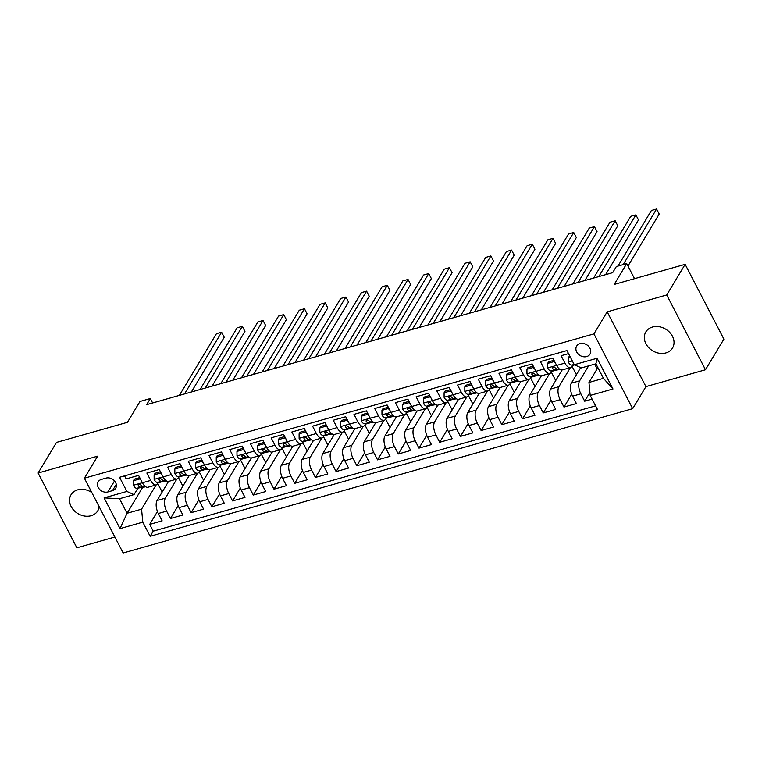 <?xml version="1.0" encoding="UTF-8"?>
<svg xmlns="http://www.w3.org/2000/svg" width="762" height="762" viewBox="0 0 762 762"><rect width="100%" height="100%" fill="white"/><g stroke="black" fill="none" stroke-linecap="round" stroke-linejoin="round"><path stroke-width="1.14" d="M652.482 327.05A15.583 12.621 -149 0 0 645.824 331.956A15.583 12.621 -149 0 0 648.757 347.672A15.583 12.621 -149 0 0 665.893 352.92A15.583 12.621 -149 0 0 672.541 348.015A15.583 12.621 -149 0 0 669.607 332.299A15.583 12.621 -149 0 0 652.482 327.05M91.84 492.557A15.583 12.621 -149 0 0 77.705 489.842A15.583 12.621 -149 0 0 71.047 494.748A15.583 12.621 -149 0 0 73.981 510.464A15.583 12.621 -149 0 0 91.116 515.712A15.583 12.621 -149 0 0 97.765 510.807A15.583 12.621 -149 0 0 99.174 506.711M579.977 343.633A7.791 6.306 -149 0 0 576.653 346.091A7.791 6.306 -149 0 0 578.12 353.949A7.791 6.306 -149 0 0 586.683 356.568A7.791 6.306 -149 0 0 590.007 354.12A7.791 6.306 -149 0 0 588.54 346.262A7.791 6.306 -149 0 0 579.977 343.633M705.488 369.751L723.9 339.119L685.143 264.338L666.731 294.97L607.181 311.839L593.931 333.889L632.689 408.67L645.938 386.61L705.488 369.751L666.731 294.97M593.931 333.889L84.391 478.203L123.158 552.983L632.689 408.67M84.391 478.203L97.65 456.152L38.1 473.021L76.857 547.792L114.881 537.029M38.1 473.021L56.512 442.389L127.454 422.291L139.97 401.469L150.324 398.536L146.637 404.66L612.677 272.663L616.363 266.538L626.716 263.604L614.201 284.436L685.143 264.338M568.519 353.616L561.118 355.711L564.937 363.093L556.66 365.436A9.744 4.553 74.2 0 0 562.261 369.913L570.538 367.56A9.744 4.553 -105.8 0 1 564.937 363.093M556.66 365.436L552.831 358.064L540.401 361.579L544.23 368.96L535.943 371.304A9.744 4.553 74.2 0 0 541.544 375.78L549.831 373.428A9.744 4.553 -105.8 0 1 544.23 368.96M535.943 371.304L532.124 363.931L519.694 367.446L523.513 374.828L515.236 377.171A9.744 4.553 74.2 0 0 520.827 381.638L529.114 379.295A9.744 4.553 -105.8 0 1 523.513 374.828M515.236 377.171L511.407 369.799L498.977 373.313L502.806 380.695L494.519 383.038A9.744 4.553 74.2 0 0 500.12 387.506L508.406 385.162A9.744 4.553 -105.8 0 1 502.806 380.695M494.519 383.038L490.699 375.666L478.269 379.181L482.089 386.563L473.802 388.906A9.744 4.553 74.2 0 0 479.403 393.373L487.69 391.03A9.744 4.553 -105.8 0 1 482.089 386.563M473.802 388.906L469.983 381.524L457.552 385.048L461.381 392.42L453.095 394.773A9.744 4.553 74.2 0 0 458.695 399.24L466.982 396.897A9.744 4.553 -105.8 0 1 461.381 392.42M453.095 394.773L449.266 387.391L436.845 390.916L440.665 398.288L432.378 400.641A9.744 4.553 74.2 0 0 437.979 405.108L446.265 402.765A9.744 4.553 -105.8 0 1 440.665 398.288M432.378 400.641L428.558 393.259L416.128 396.783L419.957 404.155L411.671 406.508A9.744 4.553 74.2 0 0 417.271 410.975L425.548 408.632A9.744 4.553 -105.8 0 1 419.957 404.155M411.671 406.508L407.841 399.126L395.421 402.65L399.24 410.023L390.954 412.366A9.744 4.553 74.2 0 0 396.554 416.843L404.841 414.499A9.744 4.553 -105.8 0 1 399.24 410.023M390.954 412.366L387.134 404.993L374.704 408.518L378.523 415.89L370.246 418.233A9.744 4.553 74.2 0 0 375.847 422.71L384.124 420.357A9.744 4.553 -105.8 0 1 378.523 415.89M370.246 418.233L366.417 410.861L353.987 414.376L357.816 421.757L349.529 424.101A9.744 4.553 74.2 0 0 355.13 428.577L363.417 426.225A9.744 4.553 -105.8 0 1 357.816 421.757M349.529 424.101L345.71 416.728L333.28 420.243L337.099 427.625L328.822 429.968A9.744 4.553 74.2 0 0 334.413 434.445L342.7 432.092A9.744 4.553 -105.8 0 1 337.099 427.625M328.822 429.968L324.993 422.596L312.563 426.11L316.392 433.492L308.105 435.835A9.744 4.553 74.2 0 0 313.706 440.303L321.993 437.959A9.744 4.553 -105.8 0 1 316.392 433.492M308.105 435.835L304.276 428.463L291.856 431.978L295.675 439.36L287.388 441.703A9.744 4.553 74.2 0 0 292.989 446.17L301.276 443.827A9.744 4.553 -105.8 0 1 295.675 439.36M287.388 441.703L283.569 434.33L271.139 437.845L274.968 445.227L266.681 447.57A9.744 4.553 74.2 0 0 272.282 452.037L280.568 449.694A9.744 4.553 -105.8 0 1 274.968 445.227M266.681 447.57L262.852 440.188L250.431 443.713L254.251 451.085L245.964 453.438A9.744 4.553 74.2 0 0 251.565 457.905L259.852 455.562A9.744 4.553 -105.8 0 1 254.251 451.085M245.964 453.438L242.145 446.056L229.714 449.58L233.543 456.952L225.257 459.305A9.744 4.553 74.2 0 0 230.857 463.772L239.135 461.429A9.744 4.553 -105.8 0 1 233.543 456.952M225.257 459.305L221.428 451.923L209.007 455.447L212.827 462.82L204.54 465.172A9.744 4.553 74.2 0 0 210.141 469.64L218.427 467.297A9.744 4.553 -105.8 0 1 212.827 462.82M204.54 465.172L200.72 457.791L188.29 461.315L192.11 468.687L183.833 471.03A9.744 4.553 74.2 0 0 189.424 475.507L197.71 473.164A9.744 4.553 -105.8 0 1 192.11 468.687M183.833 471.03L180.003 463.658L167.573 467.182L171.402 474.555L163.116 476.898A9.744 4.553 74.2 0 0 168.716 481.374L177.003 479.022A9.744 4.553 -105.8 0 1 171.402 474.555M163.116 476.898L159.296 469.525L146.866 473.04L150.685 480.422A9.744 4.553 74.2 0 0 156.286 484.889A9.744 4.553 74.2 0 0 157.82 483.603L158.658 482.222M168.554 481.413L157.086 500.501A9.744 4.553 74.2 0 0 158.325 513.483L162.154 520.865L149.723 524.38L157.448 511.521M176.832 479.069L165.364 498.158A9.744 4.553 74.2 0 0 166.611 511.14L170.431 518.522L178.165 505.654M170.431 518.522L182.861 514.998L179.041 507.625A9.744 4.553 74.2 0 1 177.794 494.633L189.271 475.545M209.979 469.678L198.511 488.766A9.744 4.553 74.2 0 0 199.749 501.758L203.578 509.13L191.148 512.655L198.882 499.786M230.695 463.81L219.218 482.908A9.744 4.553 74.2 0 0 220.466 495.891L224.285 503.263L211.865 506.787L219.589 493.928M251.403 457.943L239.935 477.041A9.744 4.553 74.2 0 0 241.173 490.023L245.002 497.396L232.572 500.92L240.306 488.061M272.12 452.076L260.642 471.173A9.744 4.553 74.2 0 0 261.89 484.156L265.709 491.528L253.289 495.052L261.014 482.194M292.827 446.208L281.359 465.306A9.744 4.553 74.2 0 0 282.607 478.288L286.426 485.67L273.996 489.185L281.73 476.326M313.544 440.35L302.066 459.438A9.744 4.553 74.2 0 0 303.314 472.421L307.143 479.803L294.713 483.318L302.438 470.459M334.261 434.483L322.783 453.571A9.744 4.553 74.2 0 0 324.031 466.554L327.851 473.935L315.42 477.45L323.155 464.591M354.968 428.615L343.5 447.704A9.744 4.553 74.2 0 0 344.738 460.686L348.567 468.068L336.137 471.583L343.862 458.724M375.685 422.748L364.207 441.836A9.744 4.553 74.2 0 0 365.455 454.819L369.275 462.201L356.854 465.715L364.579 452.857M396.392 416.881L384.924 435.969A9.744 4.553 74.2 0 0 386.163 448.961L389.992 456.333L377.561 459.857L385.296 446.989M417.109 411.013L405.632 430.101A9.744 4.553 74.2 0 0 406.879 443.093L410.699 450.466L398.278 453.99L406.003 441.122M437.817 405.146L426.349 424.243A9.744 4.553 74.2 0 0 427.596 437.226L431.416 444.598L418.986 448.123L426.72 435.264M458.534 399.278L447.056 418.376A9.744 4.553 74.2 0 0 448.304 431.359L452.133 438.731L439.703 442.255L447.427 429.397M479.25 393.411L467.773 412.509A9.744 4.553 74.2 0 0 469.021 425.491L472.84 432.864L460.41 436.388L468.144 423.529M499.958 387.544L488.48 406.641A9.744 4.553 74.2 0 0 489.728 419.624L493.557 427.006L481.127 430.52L488.852 417.662M520.675 381.686L509.197 400.774A9.744 4.553 74.2 0 0 510.445 413.756L514.264 421.138L501.834 424.653L509.568 411.794M541.382 375.818L529.914 394.907A9.744 4.553 74.2 0 0 531.152 407.889L534.981 415.271L522.551 418.786L530.276 405.927M562.099 369.951L550.621 389.039A9.744 4.553 74.2 0 0 551.869 402.022L555.688 409.404L543.268 412.918L550.993 400.06M580.701 367.589L571.338 383.172A9.744 4.553 74.2 0 0 572.576 396.154L576.405 403.536L563.975 407.051L571.71 394.192M576.424 374.714L572.062 366.303L572.91 364.893M549.831 373.428A9.744 4.553 -105.8 0 0 551.364 372.142L552.193 370.761M529.114 379.295A9.744 4.553 -105.8 0 0 530.657 378.009L531.485 376.628M508.406 385.162A9.744 4.553 -105.8 0 0 509.94 383.877L510.769 382.495M493.566 398.174L489.214 389.763L490.052 388.363M466.982 396.897A9.744 4.553 -105.8 0 0 468.516 395.611L469.344 394.23M446.265 402.765A9.744 4.553 -105.8 0 0 447.799 401.479L448.627 400.098M425.548 408.632A9.744 4.553 -105.8 0 0 427.091 407.337L427.92 405.965M404.841 414.499A9.744 4.553 -105.8 0 0 406.375 413.204L407.203 411.823M384.124 420.357A9.744 4.553 -105.8 0 0 385.667 419.071L386.496 417.69M369.294 433.378L364.931 424.967L365.779 423.558M348.586 439.245L344.224 430.835L345.072 429.425M321.993 437.959A9.744 4.553 -105.8 0 0 323.526 436.674L324.355 435.293M301.276 443.827A9.744 4.553 -105.8 0 0 302.809 442.541L303.638 441.16M280.568 449.694A9.744 4.553 -105.8 0 0 282.102 448.408L282.931 447.027M265.728 462.705L261.376 454.295L262.214 452.895M239.135 461.429A9.744 4.553 -105.8 0 0 240.678 460.143L241.506 458.762M218.427 467.297A9.744 4.553 -105.8 0 0 219.961 466.001L220.79 464.63M197.71 473.164A9.744 4.553 -105.8 0 0 199.253 471.868L200.082 470.487M177.003 479.022A9.744 4.553 -105.8 0 0 178.537 477.736L179.365 476.355M107.909 491.938L112.462 490.652A7.553 6.115 -149 0 0 115.681 488.271A7.553 6.115 -149 0 0 114.262 480.66A7.553 6.115 -149 0 0 105.966 478.117L101.413 479.412A7.553 6.115 -149 0 0 98.184 481.784A7.553 6.115 -149 0 0 99.612 489.394A7.553 6.115 -149 0 0 107.909 491.938L114.519 480.936M597.884 367.598L588.959 382.457L603.456 378.343L595.913 363.798L581.416 367.903L574.281 364.722L566.947 350.568L119.548 477.288L126.883 491.433L134.017 494.614L137.941 488.09M574.281 364.722L597.065 358.264L612.981 388.982L590.198 395.44L597.532 409.585L150.143 536.305L142.808 522.151L120.025 528.609L104.099 497.891L126.883 491.433M588.616 365.865L579.625 380.829L571.338 383.172M570.376 367.608L558.908 386.696L550.621 389.039M549.669 373.475L538.191 392.563L529.914 394.907M528.952 379.343L517.484 398.431L509.197 400.774M508.235 385.21L496.767 404.289L488.48 406.641M487.528 391.077L476.06 410.156L467.773 412.509M466.811 396.945L455.343 416.023L447.056 418.376M446.103 402.812L434.635 421.891L426.349 424.243M425.387 408.68L413.918 427.758L405.632 430.101M404.679 414.538L393.211 433.626L384.924 435.969M383.962 420.405L372.494 439.493L364.207 441.836M363.245 426.272L351.777 445.36L343.5 447.704M342.538 432.14L331.07 451.228L322.783 453.571M321.821 438.007L310.353 457.095L302.066 459.438M301.114 443.875L289.646 462.953L281.359 465.306M280.397 449.742L268.929 468.82L260.642 471.173M259.69 455.609L248.222 474.688L239.935 477.041M238.973 461.477L227.505 480.555L219.218 482.908M218.265 467.344L206.788 486.423L198.511 488.766M197.549 473.202L186.08 492.29L177.794 494.633M149.723 524.38L153.229 531.152L595.608 405.86M579.625 380.829A9.744 4.553 -105.8 0 0 580.863 393.811L584.692 401.193L592.093 399.088M563.975 407.051L560.156 399.679A9.744 4.553 -105.8 0 1 558.908 386.696M543.268 412.918L539.439 405.546A9.744 4.553 -105.8 0 1 538.191 392.563M522.551 418.786L518.731 411.413A9.744 4.553 -105.8 0 1 517.484 398.431M501.834 424.653L498.015 417.281A9.744 4.553 -105.8 0 1 496.767 404.289M481.127 430.52L477.298 423.148A9.744 4.553 -105.8 0 1 476.06 410.156M460.41 436.388L456.59 429.006A9.744 4.553 -105.8 0 1 455.343 416.023M439.703 442.255L435.874 434.873A9.744 4.553 -105.8 0 1 434.635 421.891M418.986 448.123L415.166 440.741A9.744 4.553 -105.8 0 1 413.918 427.758M398.278 453.99L394.449 446.608A9.744 4.553 -105.8 0 1 393.211 433.626M377.561 459.857L373.742 452.476A9.744 4.553 -105.8 0 1 372.494 439.493M356.854 465.715L353.025 458.343A9.744 4.553 -105.8 0 1 351.777 445.36M336.137 471.583L332.318 464.21A9.744 4.553 -105.8 0 1 331.07 451.228M315.42 477.45L311.601 470.078A9.744 4.553 -105.8 0 1 310.353 457.095M294.713 483.318L290.884 475.945A9.744 4.553 -105.8 0 1 289.646 462.953M273.996 489.185L270.177 481.813A9.744 4.553 -105.8 0 1 268.929 468.82M253.289 495.052L249.46 487.68A9.744 4.553 -105.8 0 1 248.222 474.688M232.572 500.92L228.752 493.538A9.744 4.553 -105.8 0 1 227.505 480.555M211.865 506.787L208.036 499.405A9.744 4.553 -105.8 0 1 206.788 486.423M191.148 512.655L187.328 505.273A9.744 4.553 -105.8 0 1 186.08 492.29M124.568 475.859L126.149 478.907L138.579 475.393L142.399 482.765A9.744 4.553 74.2 0 0 147.999 487.242L156.286 484.889M134.017 494.614L119.52 498.719L127.064 513.274L141.561 509.168L142.808 522.151M142.665 487.309L127.064 513.274L120.025 528.609M156.124 484.937L141.561 509.168M634.527 278.673L626.716 263.604M152.619 402.965L150.324 398.536M153.229 531.152L150.143 536.305M162.173 492.042L157.81 483.632M158.305 482.803L162.716 481.555M584.692 401.193L589.921 392.487M182.88 486.175L178.518 477.764M179.022 476.936L183.423 475.688M199.73 471.068L204.14 469.821M203.597 480.308L199.234 471.897M220.447 465.201L224.847 463.953M224.304 474.44L219.951 466.03M241.154 459.334L245.564 458.086M245.021 468.573L240.659 460.162M261.871 453.466L266.271 452.218M282.588 447.599L286.988 446.351M286.445 456.838L282.083 448.427M261.385 454.276A9.744 4.553 -105.8 0 1 259.852 455.562M303.295 441.731L307.696 440.484M307.153 450.971L302.8 442.56M324.012 435.864L328.412 434.616M327.87 445.103L323.507 436.702M344.719 429.997L349.129 428.758M365.436 424.139L369.837 422.891M344.233 430.806A9.744 4.553 -105.8 0 1 342.7 432.092M386.143 418.271L390.554 417.024M390.011 427.511L385.648 419.1M364.95 424.939A9.744 4.553 -105.8 0 1 363.417 426.225M406.86 412.404L411.261 411.156M410.718 421.643L406.365 413.233M427.577 406.537L431.978 405.289M431.435 415.776L427.072 407.365M448.285 400.669L452.685 399.421M452.142 409.908L447.789 401.498M469.001 394.802L473.402 393.554M472.859 404.041L468.497 395.63M489.709 388.934L494.119 387.687M510.426 383.067L514.826 381.819M514.283 392.306L509.921 383.896M489.223 389.744A9.744 4.553 -105.8 0 1 487.69 391.03M531.133 377.2L535.543 375.952M535 386.439L530.638 378.038M551.85 371.332L556.25 370.094M555.708 380.581L551.355 372.17M572.557 365.474L574.643 364.884M597.132 368.846L594.693 364.141M590.198 395.44L588.959 382.457M572.081 366.274A9.744 4.553 -105.8 0 1 570.538 367.56M119.52 498.719L104.099 497.891M597.065 358.264L595.913 363.798M612.981 388.982L603.456 378.343M607.181 311.839L645.938 386.61M141.056 480.165L139.617 478.974L133.407 480.736L133.426 485.365A6.448 3.019 74.2 0 0 136.931 488.261L144.389 487.023A18.631 8.706 74.2 0 0 144.828 486.928L145.609 486.708M139.732 477.622L134.36 479.146L133.407 480.736M191.348 392.001L224.238 337.261L221.618 332.213L184.528 393.925M224.238 337.261L221.618 332.213L216.446 333.68L179.356 395.392M144.923 486.175L143.351 486.442A6.448 3.019 -105.8 0 1 140.722 484.908L138.636 484.232L138.236 485.613A6.448 3.019 74.2 0 0 140.865 487.147L145.218 486.423M139.617 478.974L140.056 478.241M161.773 474.297L160.325 473.107L154.115 474.869L154.143 479.498A6.448 3.019 74.2 0 0 157.639 482.394L165.097 481.155A18.631 8.706 74.2 0 0 165.544 481.06L165.097 481.155M160.449 471.754L155.077 473.278L154.115 474.869M212.055 386.134L244.954 331.403L242.335 326.346L205.245 388.058M244.954 331.403L242.335 326.346L237.153 327.812L200.063 389.525M165.64 480.317L164.059 480.574A6.448 3.019 -105.8 0 1 161.439 479.041L159.353 478.365L158.953 479.746A6.448 3.019 74.2 0 0 161.582 481.279L165.925 480.555M160.325 473.107L160.772 472.373M182.48 468.43L181.042 467.239L174.831 469.001L174.85 473.631A6.448 3.019 74.2 0 0 178.356 476.526L185.814 475.288A18.631 8.706 74.2 0 0 186.252 475.193L185.814 475.288M181.156 465.887L175.784 467.411L174.831 469.001M232.772 380.267L265.662 325.536L263.042 320.478L225.952 382.191M265.662 325.536L263.042 320.478L257.87 321.945L220.78 383.657M186.347 474.45L184.775 474.707A6.448 3.019 -105.8 0 1 182.147 473.173L180.07 472.497L179.661 473.878A6.448 3.019 74.2 0 0 182.289 475.412L186.642 474.688M181.042 467.239L181.48 466.506M203.197 462.572L201.759 461.372L195.539 463.134L195.567 467.763A6.448 3.019 74.2 0 0 199.063 470.659L206.521 469.421A18.631 8.706 74.2 0 0 206.969 469.325L207.74 469.106M201.873 460.019L196.501 461.543L195.539 463.134M253.489 374.399L286.379 319.669L283.759 314.611L246.669 376.333M286.379 319.669L283.759 314.611L278.578 316.078L241.487 377.79M207.064 468.582L205.492 468.84A6.448 3.019 -105.8 0 1 202.863 467.306L200.777 466.63L200.377 468.011A6.448 3.019 74.2 0 0 203.006 469.544L207.35 468.82M201.759 461.372L202.197 460.639M223.904 456.705L222.466 455.505L216.256 457.267L216.275 461.896A6.448 3.019 74.2 0 0 219.78 464.791L227.238 463.553A18.631 8.706 74.2 0 0 227.686 463.458L228.457 463.239M222.59 454.152L217.208 455.676L216.256 457.267M274.196 368.532L307.096 313.801L304.476 308.743L267.386 370.465M307.096 313.801L304.476 308.743L299.295 310.21L262.204 371.932M227.771 462.715L226.2 462.972A6.448 3.019 -105.8 0 1 223.571 461.439L221.494 460.772L221.094 462.143A6.448 3.019 74.2 0 0 223.714 463.677L228.067 462.953M222.466 455.505L222.904 454.771M244.621 450.837L243.183 449.647L236.963 451.399L236.992 456.028A6.448 3.019 74.2 0 0 240.497 458.924L247.945 457.695A18.631 8.706 74.2 0 0 248.393 457.591L249.164 457.371M243.297 448.285L237.925 449.809L236.963 451.399M294.913 362.664L327.803 307.934L325.183 302.885L288.093 364.598M327.803 307.934L325.183 302.885L320.011 304.352L282.921 366.065M248.488 456.848L246.917 457.105A6.448 3.019 -105.8 0 1 244.288 455.581L242.202 454.904L241.802 456.276A6.448 3.019 74.2 0 0 244.431 457.81L248.774 457.095M243.183 449.647L243.621 448.913M265.328 444.97L263.89 443.779L257.68 445.532L257.699 450.161A6.448 3.019 74.2 0 0 261.204 453.057L268.662 451.828A18.631 8.706 74.2 0 0 269.11 451.723L269.881 451.504M264.014 442.417L258.632 443.941L257.68 445.532M315.62 356.797L348.52 302.066L345.9 297.018L308.81 358.731M348.52 302.066L345.9 297.018L340.719 298.485L303.628 360.197M269.196 450.98L267.624 451.237A6.448 3.019 -105.8 0 1 265.005 449.713L262.919 449.037L262.519 450.418A6.448 3.019 74.2 0 0 265.138 451.942L269.491 451.228M263.89 443.779L264.328 443.046M286.045 439.103L284.607 437.912L278.387 439.664L278.416 444.294A6.448 3.019 74.2 0 0 281.921 447.189L289.37 445.96A18.631 8.706 74.2 0 0 289.817 445.856L290.598 445.637M284.721 436.55L279.349 438.074L278.387 439.664M336.337 350.93L369.227 296.199L366.608 291.151L329.517 352.863M369.227 296.199L366.608 291.151L361.436 292.618L324.345 354.33M289.912 445.113L288.341 445.379A6.448 3.019 -105.8 0 1 285.712 443.846L283.626 443.17L283.226 444.551A6.448 3.019 74.2 0 0 285.855 446.075L290.208 445.36M284.607 437.912L285.045 437.178M306.753 433.235L305.314 432.044L299.104 433.807L299.133 438.426A6.448 3.019 74.2 0 0 302.628 441.331L310.086 440.093A18.631 8.706 74.2 0 0 310.534 439.988L311.306 439.769M305.438 430.692L300.066 432.206L299.104 433.807M357.045 345.062L389.944 290.332L387.325 285.283L350.234 346.996M389.944 290.332L387.325 285.283L382.143 286.75L345.053 348.463M310.62 439.245L309.048 439.512A6.448 3.019 -105.8 0 1 306.429 437.979L304.343 437.302L303.943 438.683A6.448 3.019 74.2 0 0 306.562 440.217L310.915 439.493M305.314 432.044L305.762 431.311M327.47 427.368L326.031 426.177L319.821 427.939L319.84 432.568A6.448 3.019 74.2 0 0 323.345 435.464L330.803 434.226A18.631 8.706 74.2 0 0 331.241 434.121L332.022 433.902M326.146 424.825L320.773 426.339L319.821 427.939M377.762 339.195L410.651 284.464L408.032 279.416L370.942 341.128M410.651 284.464L408.032 279.416L402.86 280.883L365.77 342.595M331.337 433.378L329.765 433.645A6.448 3.019 -105.8 0 1 327.136 432.111L325.05 431.435L324.65 432.816A6.448 3.019 74.2 0 0 327.279 434.35L331.632 433.626M326.031 426.177L326.469 425.444M348.186 421.5L346.748 420.31L340.528 422.072L340.557 426.701A6.448 3.019 74.2 0 0 344.053 429.597L351.511 428.358A18.631 8.706 74.2 0 0 351.958 428.263L352.73 428.044M346.862 418.957L341.49 420.481L340.528 422.072M398.478 333.337L431.368 278.597L428.749 273.548L391.658 335.261M431.368 278.597L428.749 273.548L423.567 275.015L386.477 336.728M352.054 427.511L350.482 427.777A6.448 3.019 -105.8 0 1 347.853 426.244L345.767 425.567L345.367 426.949A6.448 3.019 74.2 0 0 347.996 428.482L352.339 427.758M346.748 420.31L347.186 419.576M368.894 415.633L367.455 414.442L361.245 416.204L361.264 420.834A6.448 3.019 74.2 0 0 364.769 423.729L372.227 422.491A18.631 8.706 74.2 0 0 372.675 422.396L373.447 422.177M367.57 413.09L362.198 414.614L361.245 416.204M419.186 327.47L452.076 272.739L449.466 267.681L412.375 329.394M452.076 272.739L449.466 267.681L444.284 269.148L407.194 330.86M372.761 421.653L371.189 421.91A6.448 3.019 -105.8 0 1 368.56 420.376L366.484 419.7L366.074 421.081A6.448 3.019 74.2 0 0 368.703 422.615L373.056 421.891M367.455 414.442L367.894 413.709M389.611 409.765L388.172 408.575L381.952 410.337L381.981 414.966A6.448 3.019 74.2 0 0 385.486 417.862L392.935 416.623A18.631 8.706 74.2 0 0 393.382 416.528L392.935 416.623M388.287 407.222L382.915 408.746L381.952 410.337M439.903 321.602L472.792 266.871L470.173 261.814L433.083 323.526M472.792 266.871L470.173 261.814L464.991 263.281L427.901 324.993M393.478 415.785L391.906 416.042A6.448 3.019 -105.8 0 1 389.277 414.509L387.191 413.833L386.791 415.214A6.448 3.019 74.2 0 0 389.42 416.747L393.763 416.023M388.172 408.575L388.61 407.841M410.318 403.908L408.88 402.707L402.669 404.47L402.688 409.099A6.448 3.019 74.2 0 0 406.194 411.994L413.652 410.756A18.631 8.706 74.2 0 0 414.099 410.661L413.652 410.756M409.003 401.355L403.622 402.879L402.669 404.47M460.61 315.735L493.509 261.004L490.89 255.946L453.8 317.668M493.509 261.004L490.89 255.946L485.708 257.413L448.618 319.126M414.185 409.918L412.613 410.175A6.448 3.019 -105.8 0 1 409.985 408.642L407.908 407.965L407.508 409.346A6.448 3.019 74.2 0 0 410.127 410.88L414.48 410.156M408.88 402.707L409.318 401.974M431.035 398.04L429.597 396.84L423.377 398.602L423.405 403.231A6.448 3.019 74.2 0 0 426.911 406.127L434.359 404.889A18.631 8.706 74.2 0 0 434.807 404.793L435.578 404.574M429.711 395.488L424.339 397.012L423.377 398.602M481.327 309.867L514.217 255.137L511.597 250.079L474.507 311.801M514.217 255.137L511.597 250.079L506.425 251.546L469.335 313.268M434.902 404.05L433.33 404.308A6.448 3.019 -105.8 0 1 430.701 402.774L428.615 402.107L428.215 403.479A6.448 3.019 74.2 0 0 430.844 405.013L435.188 404.289M429.597 396.84L430.035 396.107M451.742 392.173L450.304 390.982L444.094 392.735L444.113 397.364A6.448 3.019 74.2 0 0 447.618 400.26L455.076 399.031A18.631 8.706 74.2 0 0 455.524 398.926L456.295 398.707M450.428 389.62L445.046 391.144L444.094 392.735M502.034 304L534.934 249.269L532.314 244.221L495.224 305.933M534.934 249.269L532.314 244.221L527.133 245.678L490.042 307.4M455.609 398.183L454.038 398.44A6.448 3.019 -105.8 0 1 451.418 396.916L449.332 396.24L448.932 397.612A6.448 3.019 74.2 0 0 451.552 399.145L455.905 398.431M450.304 390.982L450.752 390.249M472.459 386.305L471.021 385.115L464.81 386.867L464.83 391.497A6.448 3.019 74.2 0 0 468.335 394.392L475.783 393.163A18.631 8.706 74.2 0 0 476.231 393.059L477.012 392.84M471.135 383.753L465.763 385.277L464.81 386.867M522.751 298.132L555.641 243.402L553.022 238.354L515.931 300.066M555.641 243.402L553.022 238.354L547.849 239.82L510.759 301.533M476.326 392.316L474.755 392.573A6.448 3.019 -105.8 0 1 472.126 391.049L470.04 390.373L469.64 391.754A6.448 3.019 74.2 0 0 472.269 393.278L476.621 392.563M471.021 385.115L471.459 384.381M493.166 380.438L491.728 379.247L485.518 381L485.546 385.629A6.448 3.019 74.2 0 0 489.042 388.525L496.5 387.296A18.631 8.706 74.2 0 0 496.948 387.191L497.719 386.972M491.852 377.885L486.48 379.409L485.518 381M543.458 292.265L576.358 237.534L573.738 232.486L536.648 294.199M576.358 237.534L573.738 232.486L568.557 233.953L531.466 295.666M497.034 386.448L495.462 386.715A6.448 3.019 -105.8 0 1 492.843 385.181L490.757 384.505L490.357 385.886A6.448 3.019 74.2 0 0 492.985 387.41L497.329 386.696M491.728 379.247L492.176 378.514M513.883 374.571L512.445 373.38L506.235 375.142L506.254 379.762A6.448 3.019 74.2 0 0 509.759 382.667L517.217 381.429A18.631 8.706 74.2 0 0 517.655 381.324L518.436 381.105M512.559 372.027L507.187 373.542L506.235 375.142M564.175 286.398L597.065 231.667L594.446 226.619L557.355 288.331M597.065 231.667L594.446 226.619L589.274 228.086L552.183 289.798M517.75 380.581L516.179 380.848A6.448 3.019 -105.8 0 1 513.55 379.314L511.473 378.638L511.064 380.019A6.448 3.019 74.2 0 0 513.693 381.552L518.046 380.829M512.445 373.38L512.883 372.647M534.6 368.703L533.162 367.513L526.942 369.275L526.971 373.904A6.448 3.019 74.2 0 0 530.466 376.799L537.924 375.561A18.631 8.706 74.2 0 0 538.372 375.456L539.144 375.237M533.276 366.16L527.904 367.675L526.942 369.275M584.892 280.53L617.782 225.8L615.163 220.751L578.072 282.464M617.782 225.8L615.163 220.751L609.981 222.218L572.891 283.931M538.467 374.714L536.896 374.98A6.448 3.019 -105.8 0 1 534.267 373.447L532.181 372.77L531.781 374.152A6.448 3.019 74.2 0 0 534.41 375.685L538.753 374.961M533.162 367.513L533.6 366.779M555.308 362.836L553.869 361.645L547.659 363.407L547.678 368.036A6.448 3.019 74.2 0 0 551.183 370.932L558.641 369.694A18.631 8.706 74.2 0 0 559.089 369.599L559.86 369.38M553.984 360.293L548.611 361.817L547.659 363.407M605.599 274.672L638.499 219.932L635.879 214.884L598.789 276.596M638.499 219.932L635.879 214.884L630.698 216.351L593.608 278.063M559.175 368.846L557.603 369.113A6.448 3.019 -105.8 0 1 554.974 367.579L552.898 366.903L552.488 368.284A6.448 3.019 74.2 0 0 555.117 369.818L559.47 369.094M553.869 361.645L554.307 360.912M570.271 356.997L568.366 357.54L568.395 362.169A6.448 3.019 74.2 0 0 571.9 365.065L574.253 364.674M569.681 355.844L568.366 357.54M627.974 266.033L659.206 214.074L656.587 209.017L623.183 264.605M659.206 214.074L656.587 209.017L651.405 210.483L618.001 266.071M165.364 498.158L157.086 500.501M166.611 511.14L158.325 513.483M580.863 393.811L572.576 396.154M560.156 399.679L551.869 402.022M539.439 405.546L531.152 407.889M518.731 411.413L510.445 413.756M498.015 417.281L489.728 419.624M477.298 423.148L469.021 425.491M456.59 429.006L448.304 431.359M435.874 434.873L427.596 437.226M415.166 440.741L406.879 443.093M394.449 446.608L386.163 448.961M373.742 452.476L365.455 454.819M353.025 458.343L344.738 460.686M332.318 464.21L324.031 466.554M311.601 470.078L303.314 472.421M290.884 475.945L282.607 478.288M270.177 481.813L261.89 484.156M249.46 487.68L241.173 490.023M228.752 493.538L220.466 495.891M208.036 499.405L199.749 501.758M187.328 505.273L179.041 507.625M150.685 480.422L142.399 482.765M116.272 484.308L112.462 490.652M142.37 482.717L133.426 485.251M145.58 486.689L144.389 487.023M140.865 487.147L136.931 488.261M144.77 486.042L143.351 486.442M139.122 484.137L138.236 485.613M163.087 476.85L154.143 479.384M161.582 481.279L157.639 482.394M165.478 480.174L164.059 480.574M159.839 478.269L158.953 479.746M183.804 470.983L174.85 473.516M182.289 475.412L178.356 476.526M186.195 474.307L184.775 474.707M180.546 472.402L179.661 473.878M204.511 465.115L195.567 467.649M207.712 469.087L206.521 469.421M203.006 469.544L199.063 470.659M206.902 468.44L205.492 468.84M201.263 466.535L200.377 468.011M225.228 459.248L216.275 461.782M228.429 463.22L227.238 463.553M223.714 463.677L219.78 464.791M227.619 462.572L226.2 462.972M221.98 460.677L221.094 462.143M245.935 453.38L236.992 455.914M249.136 457.352L247.945 457.695M244.431 457.81L240.497 458.924M248.326 456.705L246.917 457.105M242.687 454.809L241.802 456.276M266.652 447.513L257.699 450.047M269.853 451.485L268.662 451.828M265.138 451.942L261.204 453.057M269.043 450.837L267.624 451.237M263.404 448.942L262.519 450.418M287.36 441.646L278.416 444.179M290.57 445.618L289.37 445.96M285.855 446.075L281.921 447.189M289.76 444.97L288.341 445.379M284.112 443.074L283.226 444.551M308.077 435.778L299.123 438.312M311.277 439.75L310.086 440.093M306.562 440.217L302.628 441.331M310.467 439.103L309.048 439.512M304.829 437.207L303.943 438.683M328.793 429.911L319.84 432.445M331.994 433.892L330.803 434.226M327.279 434.35L323.345 435.464M331.184 433.245L329.765 433.645M325.536 431.34L324.65 432.816M349.501 424.053L340.557 426.587M352.701 428.025L351.511 428.358M347.996 428.482L344.053 429.597M351.892 427.377L350.482 427.777M346.253 425.472L345.367 426.949M370.218 418.186L361.264 420.719M373.418 422.158L372.227 422.491M368.703 422.615L364.769 423.729M372.608 421.51L371.189 421.91M366.96 419.605L366.074 421.081M390.925 412.318L381.981 414.852M389.42 416.747L385.486 417.862M393.316 415.642L391.906 416.042M387.677 413.737L386.791 415.214M411.642 406.451L402.688 408.984M410.127 410.88L406.194 411.994M414.033 409.775L412.613 410.175M408.394 407.87L407.508 409.346M432.349 400.583L423.405 403.117M435.55 404.555L434.359 404.889M430.844 405.013L426.911 406.127M434.75 403.908L433.33 404.308M429.101 402.012L428.215 403.479M453.066 394.716L444.113 397.25M456.267 398.688L455.076 399.031M451.552 399.145L447.618 400.26M455.457 398.04L454.038 398.44M449.818 396.145L448.932 397.612M473.774 388.849L464.83 391.382M476.983 392.821L475.783 393.163M472.269 393.278L468.335 394.392M476.174 392.173L474.755 392.573M470.525 390.277L469.64 391.754M494.49 382.981L485.546 385.515M497.691 386.953L496.5 387.296M492.985 387.41L489.042 388.525M496.881 386.305L495.462 386.715M491.242 384.41L490.357 385.886M515.207 377.114L506.254 379.647M518.408 381.086L517.217 381.429M513.693 381.552L509.759 382.667M517.598 380.438L516.179 380.848M511.95 378.543L511.064 380.019M535.915 371.246L526.971 373.78M539.115 375.228L537.924 375.561M534.41 375.685L530.466 376.799M538.305 374.58L536.896 374.98M532.667 372.675L531.781 374.152M556.631 365.379L547.678 367.922M559.832 369.36L558.641 369.694M555.117 369.818L551.183 370.932M559.022 368.713L557.603 369.113M553.383 366.808L552.488 368.284M572.319 360.94L568.395 362.055M574.129 364.427L571.9 365.065"/></g></svg>

